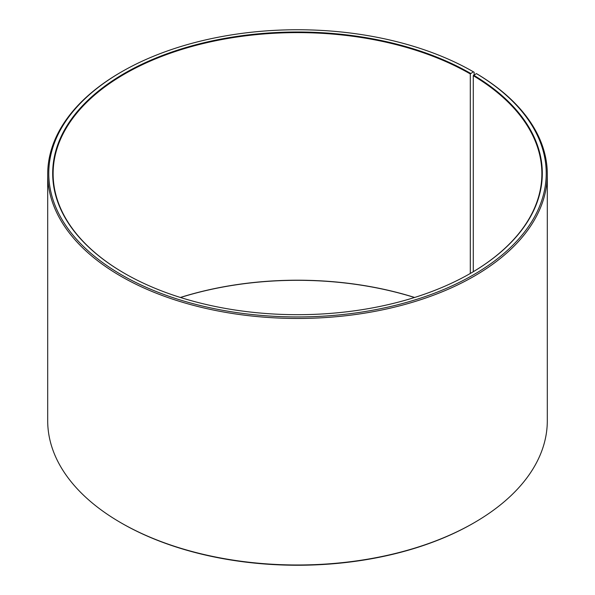 <?xml version="1.0" encoding="UTF-8"?>
<svg xmlns="http://www.w3.org/2000/svg" width="595" height="595" viewBox="0 0 595 595"><rect width="100%" height="100%" fill="white"/><g stroke="black" fill="none" stroke-linecap="round" stroke-linejoin="round"><path stroke-width="0.89" d="M476.416 73.594A248.717 143.596 180 0 1 471.314 276.058A248.717 143.596 180 0 1 120.614 274.295A248.717 143.596 180 0 1 121.625 71.809L120.859 72.255A249.803 144.221 180 0 0 47.697 174.231A249.803 144.221 180 0 0 297.5 318.459A249.803 144.221 180 0 0 547.303 174.231A249.803 144.221 180 0 0 477.197 74.048L476.416 73.594L473.285 75.691L473.285 271.707M473.285 75.691A244.374 141.089 180 0 1 541.874 173.703A244.374 141.089 180 0 1 470.452 273.373M124.548 273.373A244.374 141.089 180 0 1 53.126 173.703A244.374 141.089 180 0 1 203.981 43.353A244.374 141.089 180 0 1 470.295 73.936L470.295 273.462M180.389 297.463A244.374 141.089 180 0 1 414.611 297.463M180.501 297.5A244.813 141.342 180 0 1 414.499 297.5M547.303 174.231L547.303 420.769A249.803 144.221 180 0 1 474.141 522.745L473.375 523.191A248.717 143.596 180 0 1 121.625 523.191L120.859 522.745A249.803 144.221 180 0 1 47.697 420.769L47.697 174.231M474.141 522.745A249.803 144.221 180 0 1 120.859 522.745M474.141 74.866L474.141 72.255L473.375 71.809L470.295 73.936M121.625 71.809A248.717 143.596 180 0 1 473.375 71.809M473.598 75.163A244.813 141.342 180 0 1 470.608 273.291A244.813 141.342 180 0 1 124.392 273.291A244.813 141.342 180 0 1 124.392 73.401A244.813 141.342 180 0 1 470.608 73.408"/></g></svg>
